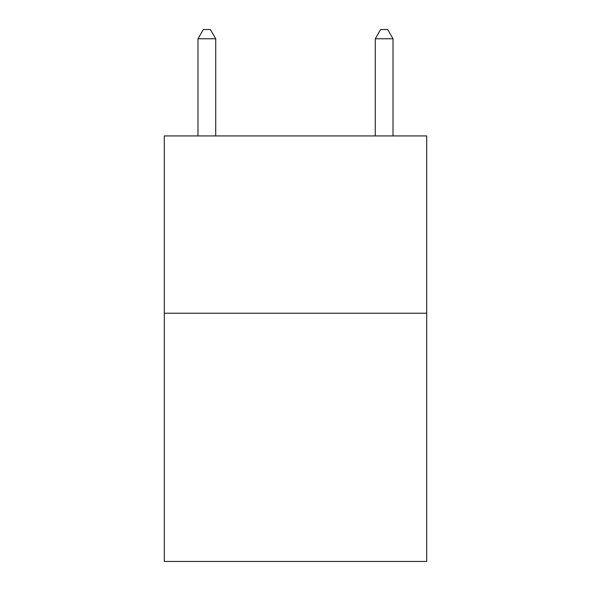 <?xml version="1.0" encoding="UTF-8"?>
<svg xmlns="http://www.w3.org/2000/svg" width="591" height="591" viewBox="0 0 591 591"><rect width="100%" height="100%" fill="white"/><g stroke="black" fill="none" stroke-linecap="round" stroke-linejoin="round"><path stroke-width="0.89" d="M426.702 313.23L426.702 561.45L164.298 561.45L164.298 135.93L426.702 135.93L426.702 313.23L164.298 313.23M215.715 135.93L215.715 38.77L197.985 38.77L197.985 135.93M197.985 38.77L203.304 29.55L210.396 29.55L215.715 38.77M393.015 135.93L393.015 38.77L375.285 38.77L375.285 135.93M375.285 38.77L380.604 29.55L387.696 29.55L393.015 38.77"/></g></svg>

